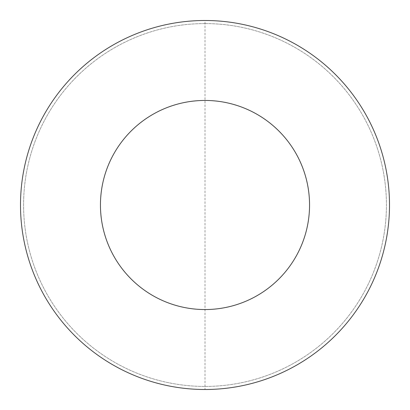 <?xml version="1.0" encoding="UTF-8"?>
<svg xmlns="http://www.w3.org/2000/svg" width="410" height="410" viewBox="0 0 410 410"><rect width="100%" height="100%" fill="white"/><g stroke="black" fill="none" stroke-linecap="round" stroke-linejoin="round"><path stroke-width="0.31" stroke-dasharray="2.05 1.54" d="M20.5 205A184.5 184.5 0 0 1 205 20.5A184.5 184.5 0 0 1 389.5 205A184.5 184.5 0 0 1 205 389.5A184.5 184.5 0 0 1 20.5 205A184.5 184.5 0 0 1 205 20.5A184.5 184.5 0 0 1 389.5 205A184.5 184.5 0 0 1 205 389.5A184.5 184.5 0 0 1 20.5 205A184.5 184.5 0 0 0 205 389.5A184.5 184.5 0 0 1 20.5 205A184.5 184.5 0 0 1 205 20.5A184.5 184.5 0 0 1 389.5 205A184.5 184.5 0 0 1 205 389.5L205 20.5M205 23.575A181.425 181.425 0 0 1 386.425 205A181.425 181.425 0 0 1 205 386.425A181.425 181.425 0 0 1 23.575 205A181.425 181.425 0 0 1 205 23.575A181.425 181.425 0 0 1 386.425 205A181.425 181.425 0 0 1 205 386.425A181.425 181.425 0 0 1 23.575 205A181.425 181.425 0 0 1 205 23.575M389.5 205A184.5 184.5 0 0 1 205 389.5"/><path stroke-width="0.61" d="M205 20.5A184.5 184.5 0 0 1 389.5 205A184.5 184.5 0 0 1 205 389.5A184.5 184.5 0 0 1 20.5 205A184.5 184.5 0 0 1 205 20.5M205 100.45A104.55 104.55 0 0 1 309.55 205A104.55 104.55 0 0 1 205 309.55A104.55 104.55 0 0 1 100.45 205A104.55 104.55 0 0 1 205 100.45"/></g></svg>
